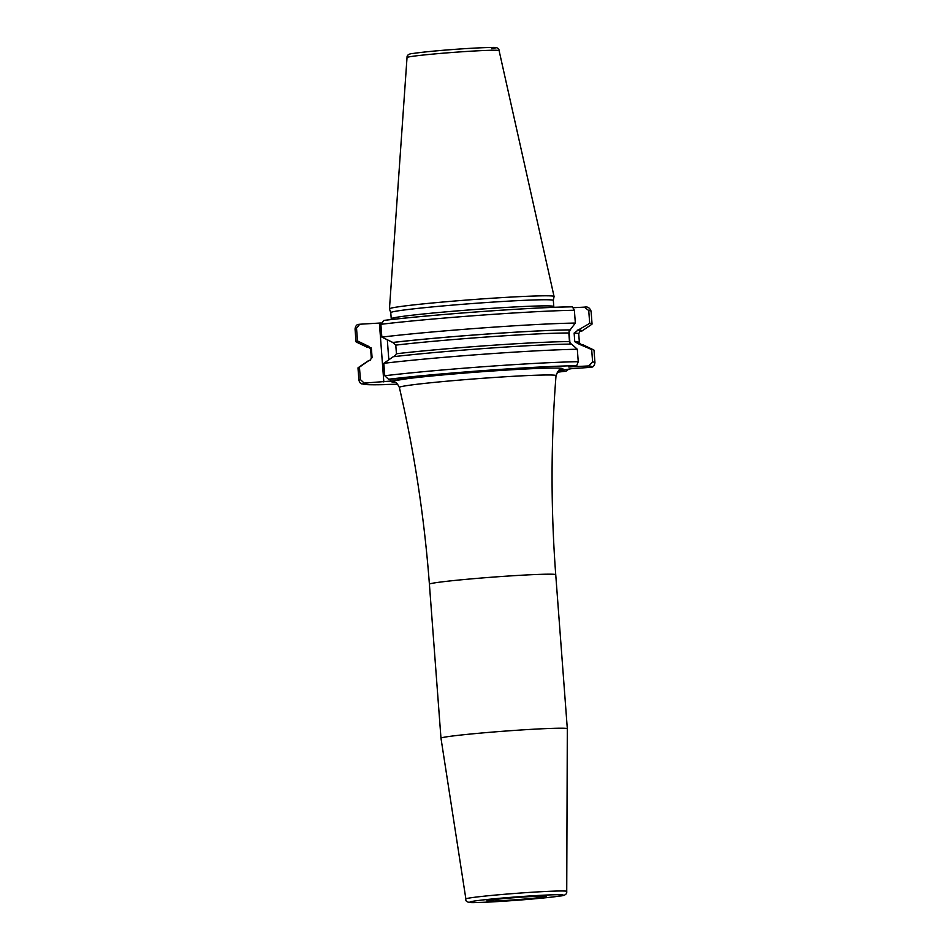 <?xml version="1.0" encoding="UTF-8"?>
<svg xmlns="http://www.w3.org/2000/svg" width="950" height="950" viewBox="0 0 950 950"><rect width="100%" height="100%" fill="white"/><g stroke="black" fill="none" stroke-linecap="round" stroke-linejoin="round"><path stroke-width="1.43" d="M554.064 296.471A82.543 2.993 -4.3 0 0 488.454 298.478A82.543 2.993 -4.3 0 0 396.483 307.111A82.543 2.993 175.7 0 0 389.441 308.845A82.543 2.993 175.7 0 0 389.452 308.892L407.027 57.534C406.826 55.029 409.022 53.651 413.642 53.39C435.765 50.267 477.969 47.524 491.625 47.5C496.577 47.072 499.071 48.106 499.094 50.611L554.064 296.471A82.543 2.993 -4.3 0 1 554.076 296.507L553.327 300.438L553.791 306.541A81.51 2.957 -4.3 0 0 489.202 308.501A81.51 2.957 -4.3 0 0 398.169 317.039A81.51 2.957 175.7 0 0 391.234 318.772L390.771 312.645L389.452 308.892M390.771 312.645A81.51 2.957 175.7 0 1 397.718 310.911A81.51 2.957 -4.3 0 1 488.739 302.373A81.51 2.957 -4.3 0 1 553.327 300.426M559.764 369.859A85.927 3.123 175.7 0 0 514.413 369.609A85.927 3.123 175.7 0 0 407.835 378.599L410.721 377.993M407.835 378.599L393.336 380.879A85.927 3.123 175.7 0 0 394.784 382.268M370.334 360.383L368.885 360.572L359.456 367.163L360.394 379.584L364.194 383.088L393.336 380.879M388.538 379.252A114.629 4.156 -4.3 0 1 576.674 365.702L578.253 361.701L577.315 349.267L571.579 344.102A107.92 3.919 -4.3 0 0 393.229 356.737L383.812 363.316L384.738 375.749L388.538 379.252L410.733 378.147M576.674 365.702L568.753 366.985L588.691 365.928A114.629 4.156 -4.3 0 1 590.235 367.365L571.805 368.647L558.469 370.749M568.812 369.122L566.081 371.177L557.567 371.688M446.381 736.867A63.341 2.304 175.7 0 0 440.978 738.221L429.4 584.202A63.341 2.304 175.7 0 1 434.803 582.861A63.341 2.304 -4.3 0 1 505.543 576.222A63.341 2.304 -4.3 0 1 555.738 574.702L567.316 728.721A63.341 2.304 -4.3 0 0 517.121 730.241A63.341 2.304 -4.3 0 0 446.381 736.867M489.381 900.196A29.806 1.081 175.7 0 0 486.839 900.837A29.806 1.081 175.7 0 0 510.459 900.125A29.806 1.081 175.7 0 0 543.756 897.002A29.806 1.081 175.7 0 0 546.286 896.361A29.806 1.081 175.7 0 0 522.666 897.085A29.806 1.081 175.7 0 0 489.381 900.196M380.879 324.318L383.919 320.411C430.445 314.652 536.643 306.992 572.387 306.838L574.382 310.27L575.344 323.059A118.346 4.299 175.7 0 0 381.841 337.108L380.879 324.318A118.346 4.299 -4.3 0 1 574.382 310.27M393.989 356.689L396.435 353.756L395.782 345.123L392.92 342.487L381.841 337.108M369.633 360.525L372.091 357.592L371.438 348.959L368.564 346.322L357.485 340.955L356.523 328.154L359.765 324.235L381.009 322.976M573.634 307.705L584.974 307.088C587.789 306.541 589.831 307.907 591.09 311.208L592.052 324.009A118.346 4.299 175.7 0 0 589.701 323.344L578.206 330.042A107.92 3.919 -4.3 0 1 581.899 331.051A107.92 3.919 -4.3 0 1 581.151 331.396L579.821 331.538M356.523 328.154A118.346 4.299 175.7 0 0 355.051 328.961C355.573 325.803 356.879 324.282 358.969 324.378L359.765 324.235M590.235 367.365L591.031 367.211C593.121 367.317 594.427 365.798 594.949 362.639A118.346 4.299 -4.3 0 0 592.61 361.974L588.691 365.928M577.315 349.267A118.346 4.299 175.7 0 0 383.812 363.316M584.262 307.076L588.739 310.543L589.701 323.344M581.899 331.051L591.838 324.294A118.346 4.299 175.7 0 0 592.052 324.009M594.949 362.639L594.023 350.218A118.346 4.299 175.7 0 0 593.762 349.968A118.346 4.299 175.7 0 0 591.672 349.553L592.61 361.974M571.164 344.161L569.477 341.62L568.836 332.987L570.095 329.959L575.344 323.059M591.672 349.553L579.274 344.244A107.92 3.919 -4.3 0 1 582.932 344.767L593.762 349.968M368.885 360.572A107.92 3.919 175.7 0 0 368.125 360.917L358.197 367.674A118.346 4.299 175.7 0 0 357.984 367.959L358.91 380.392L359.896 382.696L361.713 383.895L372.875 384.774L397.67 384.204A114.629 4.156 175.7 0 1 364.194 383.088M578.206 330.042L574.133 333.082L574.786 341.715L579.274 344.244M359.456 367.163A118.346 4.299 175.7 0 0 358.197 367.674M357.485 340.955A118.346 4.299 175.7 0 0 356.012 341.751A118.346 4.299 175.7 0 0 356.262 342L367.092 347.201A107.92 3.919 175.7 0 0 369.681 347.641M367.816 346.37A107.92 3.919 175.7 0 0 367.092 347.201M392.16 342.534A107.92 3.919 -4.3 0 1 570.511 329.899M413.927 53.354A42.667 1.544 -4.3 0 1 470.048 48.355A42.667 1.544 -4.3 0 1 491.744 48.771M407.027 57.534A46.17 1.674 175.7 0 1 410.97 56.561A46.17 1.674 -4.3 0 1 462.401 51.739A46.17 1.674 -4.3 0 1 499.094 50.611M390.438 381.342L390.272 379.145M388.823 359.812L387.327 340.005M566.081 371.177L557.199 372.21A114.629 4.156 175.7 0 0 565.879 371.201M560.251 369.645L560.251 369.645C559.574 368.742 558.161 370.738 556.023 375.642A78.553 2.85 175.7 0 0 493.988 377.494A78.553 2.85 175.7 0 0 406.042 385.747A78.553 2.85 175.7 0 0 399.356 387.422C397.433 383.574 395.734 381.805 394.274 382.126L394.286 382.126M566.734 891.397C567.15 894.223 564.763 895.767 559.597 896.052C546.143 898.32 493.489 902.381 476.152 902.5C468.588 903.07 465.168 901.894 465.88 898.973A50.576 1.841 -4.3 0 1 470.191 897.893A50.576 1.841 -4.3 0 1 526.739 892.596A50.576 1.841 -4.3 0 1 566.734 891.397L567.316 728.721M473.836 901.123A46.859 1.698 -4.3 0 1 535.467 895.624A46.859 1.698 -4.3 0 1 559.301 896.076A46.859 1.698 -4.3 0 1 497.669 901.574A46.859 1.698 -4.3 0 1 473.836 901.123M384.121 320.399A114.629 4.156 -4.3 0 1 572.256 306.85M383.824 381.936L379.394 323.083M360.394 379.584A118.346 4.299 175.7 0 0 358.91 380.392M384.738 375.749A118.346 4.299 -4.3 0 1 578.253 361.701M588.739 310.543A118.346 4.299 -4.3 0 1 591.09 311.208M368.564 346.322A107.124 3.883 175.7 0 0 370.999 347.617M392.92 342.487A107.124 3.883 -4.3 0 1 570.095 329.959M577.268 330.101A107.124 3.883 -4.3 0 1 580.391 331.443M371.438 348.959A104.334 3.788 175.7 0 0 370.654 349.493L369.17 347.356M372.091 357.592A104.334 3.788 175.7 0 0 371.296 358.126L370.654 349.493M569.964 343.342L569.038 331.134M395.782 345.123A104.334 3.788 -4.3 0 1 568.836 332.987M574.133 333.082A104.334 3.788 -4.3 0 1 578.728 333.842L579.381 342.475A104.334 3.788 -4.3 0 0 574.786 341.715M396.435 353.756A104.334 3.788 -4.3 0 1 569.477 341.62M553.933 307.337L553.791 306.541M556.023 375.642C550.846 441.988 550.751 508.345 555.738 574.702M399.356 387.422C414.39 452.247 424.401 517.845 429.4 584.202M465.88 898.973L440.978 738.221M355.051 328.961L356.012 341.751M370.156 360.454L371.296 358.126M579.69 331.586L578.728 333.842M580.854 344.613L579.381 342.475M391.198 319.568L391.234 318.772"/></g></svg>
